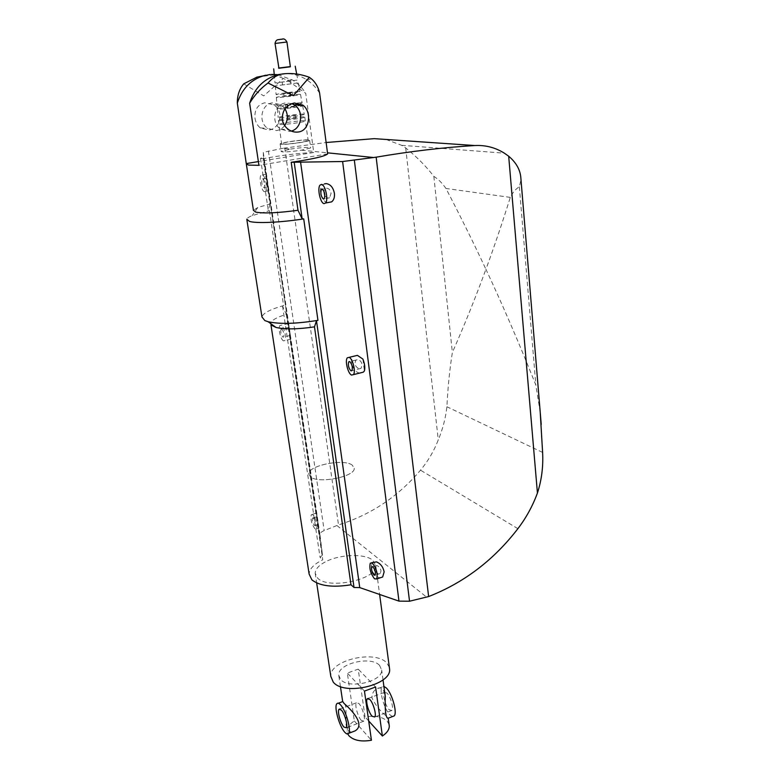 <?xml version="1.0" encoding="UTF-8"?>
<svg xmlns="http://www.w3.org/2000/svg" width="780" height="780" viewBox="0 0 780 780"><rect width="100%" height="100%" fill="white"/><g stroke="black" fill="none" stroke-linecap="round" stroke-linejoin="round"><path stroke-width="0.58" stroke-dasharray="3.9 2.92" d="M243.73 83.85L263.757 95.891L283.306 78.448L287.42 80.272L305.731 93.327L313.726 152.451C297.414 153.319 280.566 155.395 263.172 158.672L269.909 203.989L257.819 207.48L253.422 210.307M269.909 203.989L268.33 210.795L269.461 210.707L252.145 215.611C248.918 216.928 247.133 218.107 246.782 219.18L246.919 220.048M269.461 210.707L283.589 305.594C270.26 309.338 263.055 313.131 261.963 316.973M283.589 305.594L282.555 306.111L286.299 314.32C276.637 317.323 271.45 320.317 270.728 323.31L271.352 325.143M389.347 667.241L386.617 662.776C374.605 649.565 329.228 660.416 330.808 676.387M325.202 561.951C318.718 565.422 315.383 569.156 315.188 573.163L317.548 578.048C328.322 590.002 377.5 579.423 375.784 565.724L372.86 560.274C364.874 553.283 339.319 554.249 325.202 561.951M286.299 314.32L322.764 559.796C313.969 564.115 309.426 568.874 309.124 574.08M255.011 118.365C255.694 122.46 257.449 125.639 260.286 127.91L268.749 130.055C280.312 128.953 284.544 110.75 273.448 104.734L264.761 102.775C257.517 104.705 254.27 109.902 255.011 118.365M284.632 125.59C282.545 128.349 279.874 130.016 276.607 130.572L267.686 128.368C257.819 122.021 261.281 103.867 272.61 102.823L281.093 104.822L284.993 108.82M291.817 103.613L285.743 102.921C274.151 103.993 270.562 122.655 280.634 129.178L289.76 131.43L291.32 131.079M290.365 66.778L278.548 68.25M297.024 80.096L275.018 82.953L297.024 80.096M290.335 66.593L278.519 68.055M290.813 83.889L282.545 84.962L290.813 83.889M290.413 81.003L282.136 82.085L290.413 81.003M299.13 91.484C295.113 91.484 276.393 93.951 276.081 94.526L276.832 94.653C280.722 94.692 300.183 92.118 299.988 91.591L299.13 91.484M297.55 82.953L275.281 85.849L297.55 82.953M292.402 95.365L284.164 96.457L292.402 95.365M292.003 92.498L283.754 93.59L292.003 92.498M301.226 102.814C297.005 102.697 277.456 105.31 277.134 106.031L277.933 106.216C282.009 106.372 302.367 103.642 302.133 102.97L301.226 102.814M299.656 94.321C295.591 94.292 276.656 96.798 276.344 97.412L277.115 97.549C281.044 97.617 300.729 95.004 300.524 94.448L299.656 94.321M293.992 106.772L285.773 107.884L293.992 106.772M293.592 103.925L285.373 105.027L293.592 103.925M303.313 114.085C298.886 113.851 278.519 116.61 278.197 117.497L279.026 117.741C283.286 118.024 304.531 115.118 304.258 114.299L303.313 114.085M301.743 105.632C297.473 105.485 277.719 108.137 277.397 108.898L278.206 109.103C282.331 109.288 302.903 106.509 302.66 105.807L301.743 105.632M295.561 118.121L287.372 119.242L295.561 118.121M295.171 115.303L286.972 116.425L295.171 115.303M304.541 120.744C299.998 120.432 279.142 123.289 278.811 124.264L279.669 124.546C284.008 124.907 305.565 121.953 305.506 121.007L304.541 120.744M303.829 116.864C299.354 116.6 278.772 119.398 278.45 120.325L279.298 120.588C283.608 120.9 305.068 117.965 304.785 117.097L303.829 116.864M307.193 140.137C302.601 139.62 281.648 142.574 281.59 143.744L282.467 144.095C286.806 144.661 308.246 141.648 308.168 140.488L307.193 140.137M290.531 149.078C299.052 147.81 305.399 147.284 309.582 147.508L310.674 147.927L301.46 150.189C292.705 151.525 286.27 152.09 282.165 151.866L281.19 151.447L290.531 149.078L282.955 148.307L326.128 142.506M308.548 139.912C303.43 139.347 280.186 142.623 280.108 143.929L281.083 144.32C285.889 144.953 309.738 141.599 309.64 140.312L308.548 139.912M379.538 665.34C370.88 655.619 337.545 663.566 338.744 675.207L340.577 679.438C348.592 689.608 383.077 681.535 381.654 669.932L379.538 665.34M352.219 465.085C343.541 458.377 308.1 465.504 308.763 473.918L310.489 476.921C318.445 484 355.231 476.707 354.247 468.331L352.219 465.085C343.541 458.377 308.1 465.504 308.763 473.918L310.489 476.921C318.445 484 355.231 476.707 354.247 468.331L352.219 465.085M264.596 191.743C261.583 191.548 258.599 177.684 261.037 175.139L262.041 174.681C265.054 174.739 268.096 188.789 265.639 191.295L264.596 191.743M268.749 191.012L266.224 173.969L268.749 191.012M268.154 186.976L266.828 178.035L268.154 186.976M262.655 178.747C264.712 181.018 265.337 183.924 264.537 187.473L263.991 187.707C261.934 185.425 261.31 182.52 262.119 178.99L262.655 178.747M327.512 202.634C320.921 201.416 317.762 187.96 323.281 184.519L324.412 183.914M324.88 196.16L328.078 198.256L329.618 197.769L331.071 193.274C330.437 190.203 328.994 188.506 326.742 188.175L325.231 188.662L323.846 191.002M380.221 577.795L378.602 577.492C371.699 573.076 369.681 568.045 372.538 562.409M375.17 571.292L378.115 573.797L380.24 573.534L381.01 570.823C380.465 568.259 379.139 566.524 377.023 565.597L374.917 565.87L374.137 568.562M359.141 368.833L361.023 368.394L362.144 364.777C361.559 361.92 360.155 360.185 357.923 359.57L356.06 360.019C354.042 363.675 355.066 366.61 359.141 368.833M359.824 373.035L359.687 373.015C353.184 372.333 348.757 359.599 353.847 356.206M314.983 528.869C311.561 524.024 310.333 519.285 311.317 514.625L312.858 514.663C316.31 519.48 317.538 524.228 316.563 528.928L314.983 528.869M318.708 527.738L316.582 513.065L318.708 527.738M318.211 524.375L317.09 516.672L318.211 524.375M313.365 518.047C315.169 520.582 315.822 523.078 315.305 525.535L314.486 525.505C312.683 522.971 312.039 520.475 312.556 518.027L313.365 518.047M290.287 335.478L289.078 327.288L290.287 335.478M281.707 328.965C283.627 331.344 284.261 334.035 283.608 337.019L282.945 337.174C281.024 334.776 280.4 332.095 281.053 329.121L281.707 328.965M283.501 340.87C280.673 339.787 277.836 327.707 279.903 325.533L281.151 325.24C283.978 326.206 286.865 338.442 284.778 340.587L283.501 340.87M288.746 324.675L290.296 335.098M385.993 139.454L401.632 145.314L405.697 147.937C416.686 156.77 426.075 166.247 433.846 176.368C438.321 179.176 442.357 183.212 445.965 188.477C459.673 214.724 472.992 241.663 485.921 269.295C475.43 297.843 464.246 325.582 452.361 352.492C449.66 369.447 447.837 387.533 446.901 406.75C445.633 418.09 442.757 429.136 438.272 439.881C434.031 450.947 428.113 461.038 420.498 470.174C398.209 496.558 370.88 514.8 338.5 524.901L324.188 530.595C321.457 531.726 320.034 532.993 319.927 534.378L322.481 555.029L320.063 557.388L322.764 559.796M263.172 158.672L260.5 158.33L263.455 157.463L263.269 152.363L282.955 148.307M362.875 359.053L364.416 370.948M278.596 74.539L284.778 73.7M283.306 78.448L274.375 74.802L270.358 74.49M313.726 152.451L258.375 161.587M277.953 74.685L292.656 80.057C297.95 83.421 302.308 87.847 305.731 93.327M319.625 93.161C316.144 87.516 311.698 82.972 306.296 79.521C299.773 75.445 292.763 73.495 285.256 73.681M327.629 153.894L258.94 165.331M540.228 412.406L535.841 385.027C519.071 343.054 502.437 304.473 485.921 269.295C494.14 246.938 502.271 222.963 510.296 197.379C512.723 192.455 515.736 188.926 519.343 186.781L521.001 179.732M282.555 306.111L320.063 557.388M260.5 158.33L268.33 210.795M284.739 147.986L338.5 524.901M351.507 732.254L348.192 730.733L346.027 724.133L345.988 707.752C345.091 704.067 344.107 701.981 343.024 701.483L342.635 701.317M384.901 693.82L382.795 689.237C380.796 687.502 378.544 687.511 376.028 689.267C373.23 691.178 371.894 694.112 372.002 698.051C375.716 705.578 380.533 711.604 386.461 716.128L388.196 718.204M392.506 716.557L389.902 714.812C384.169 709.215 378.885 690.349 382.102 687.014L383.897 686.38M361.306 720.408C357.864 716.84 354.52 704.867 356.392 702.829L358.868 703.492C362.31 706.933 365.752 719.121 363.851 721.139L361.306 720.408M386.948 693.01L384.335 692.416C382.307 694.492 385.642 706.349 389.22 709.81L391.911 710.463C393.949 708.396 390.526 696.355 386.948 693.01M389.084 724.542L387.143 721.12C382.239 716.683 374.868 715.289 365.04 716.947L358.205 669.133L347.334 673.052L354.354 720.993C349.537 724.035 347.11 727.457 347.081 731.24L347.763 733.98M375.59 686.985L358.205 669.133M364.455 691.09L347.334 673.052M354.354 720.993L371.436 740.259M368.696 720.964L365.04 716.947M286.933 42.003L275.048 43.465M283.12 39.01L279.542 39.458M263.465 157.433L322.471 554.902M263.26 152.412L319.936 534.573M301.46 150.189L327.493 152.831M510.296 197.379L445.965 188.477M542.607 452.429L446.901 406.75M517.9 528.674L420.498 470.174M336.931 525.535L426.533 597.071M519.343 186.781L535.841 385.027M433.846 176.368L452.361 352.492M405.697 147.937L438.272 439.881M268.408 150.94L324.188 530.595M257.819 207.48L252.145 215.611M315.188 573.163L316.66 582.933M270.728 323.31L270.962 324.86M246.314 163.858L246.382 164.365M260.286 127.91L267.686 128.368M280.634 129.178L288.717 129.675M281.843 39.302L279.24 39.634M274.228 74.383L275.018 82.953M282.136 82.085L282.545 84.962M275.281 85.849L276.081 94.526M283.754 93.59L284.164 96.457M276.344 97.412L277.134 106.031M285.373 105.027L285.773 107.884M277.397 108.898L278.197 117.497M286.972 116.425L287.372 119.242M278.45 120.325L281.59 143.744M280.108 143.929L281.19 151.447M340.431 686.556L338.744 675.207M266.302 174.242L261.037 175.139M268.115 186.849L264.537 187.473M323.281 184.519L320.044 185.094M329.618 197.769L324.275 198.744M371.592 562.712L370.295 563.131M380.24 573.534L375.18 575.182M361.023 368.394L351.956 370.646M349.148 357.357L347.305 357.805M316.582 513.065L311.317 514.625M318.23 524.657L315.305 525.535M290.267 335.488L283.608 337.019M288.561 323.583L279.903 325.533M290.803 339.193L284.778 340.587M289.097 327.288L281.053 329.121M317.09 516.672L312.556 518.027M318.737 528.274L316.563 528.928M356.06 360.019L349.703 361.569M374.917 565.87L372.489 566.66M325.231 188.662L322.491 189.15M266.867 178.172L262.119 178.99M268.681 190.759L265.639 191.295M383.009 679.858L381.654 669.932M309.64 140.312L310.674 147.927M304.785 117.097L308.168 140.488M295.464 115.382L295.854 118.199M302.66 105.807L304.258 114.299M293.885 103.984L294.284 106.84M300.524 94.448L302.133 102.97M292.295 92.537L292.695 95.413M298.369 83.021L299.988 91.591M290.706 81.032L291.106 83.918M296.683 74.032L297.833 80.155M273.448 104.734L281.093 104.822M256.844 77.162L274.375 74.802M287.42 80.272L292.656 80.057M306.296 79.521L311.961 79.297M401.632 145.314L504.367 153.172M322.481 555.029L263.455 157.463M319.927 534.378L263.269 152.363M375.784 565.724L379.626 594.448M338.335 703.219L336.765 703.804M382.102 687.014L376.028 689.267M356.392 702.829L339.924 708.962M384.335 692.416L368.296 698.392M346.027 724.133L347.081 731.24M391.911 710.463L374.761 716.986M363.851 721.139L346.34 727.798"/><path stroke-width="1.17" d="M246.382 164.365L253.422 210.307L255.781 212.121C263.698 213.603 277.768 212.989 297.989 210.278L291.203 162.279C312.848 159.11 324.997 156.312 327.629 153.894L319.625 93.161C318.415 87.477 315.861 82.856 311.961 79.297L309.387 77.308L293.309 95.657L268.018 82.992C260.549 88.471 254.426 95.218 249.629 103.223L258.94 165.331L248.605 165.097L246.314 163.858L237.315 103.116C237.286 95.335 239.431 88.92 243.73 83.85L256.844 77.162L270.358 74.49M246.782 219.18L249.522 221.422C256.669 223.577 280.995 222.485 303.712 218.878L302.152 218.887L297.989 210.278M246.919 220.048L261.963 316.973L264.849 320.58L268.144 321.74C279.796 324.295 296.39 323.827 317.947 320.336L303.712 218.878M271.352 325.143L276.003 327.444C284.953 329.511 297.775 329.316 314.486 326.859L316.485 320.736L354.023 587.486L359.746 587.603L398.98 601.126L409.539 601.224L428.63 596.544C463.924 582.758 493.681 560.137 517.9 528.674C526.188 517.783 532.701 505.908 537.43 493.028C541.642 480.07 543.367 466.537 542.607 452.429L540.228 412.406M316.66 582.933L330.808 676.387L333.245 682.091C344.068 696.14 391.599 685.054 389.6 669.162L389.347 667.241M270.962 324.86L309.124 574.08L311.893 579.871C319.781 586.053 332.806 587.691 350.981 584.785L354.023 587.486M298.35 131.995C295.025 132.464 291.808 131.684 288.717 129.675C285.188 127.237 283.043 123.844 282.272 119.506C282.116 110.545 286.133 105.037 294.323 102.98L302.757 105.056C311.932 111.384 310.021 130.748 298.35 131.995M279.24 39.634C276.968 39.4 275.574 40.677 275.038 43.465L278.928 68.25L290.365 66.797L286.933 42.003C285.344 39.166 283.637 38.269 281.843 39.302M278.519 68.055L290.335 66.593M324.09 203.639C320.346 203.336 317.05 188.311 320.044 185.094L321.506 184.421C325.26 184.548 328.624 199.797 325.621 202.985L324.09 203.639M324.412 183.914L326.128 183.602C330.437 184.216 333.197 187.453 334.396 193.323C334.786 197.223 333.869 200.07 331.627 201.874L327.512 202.634M322.13 189.004C324.616 191.461 325.328 194.707 324.275 198.744L323.485 199.095C320.999 196.618 320.287 193.372 321.35 189.355L322.13 189.004M374.536 578.828C370.5 573.466 369.086 568.23 370.295 563.131L372.43 563.199C376.486 568.532 377.92 573.778 376.72 578.945L374.536 578.828M371.592 562.712L376.526 561.883C380.562 563.628 383.107 566.943 384.14 571.837L382.668 576.986L380.221 577.795M372.938 566.923C375.063 569.731 375.814 572.481 375.18 575.182L374.039 575.133C371.914 572.315 371.173 569.566 371.806 566.885L372.938 566.923M349.723 361.579C352.072 364.221 352.814 367.244 351.956 370.646L350.961 370.87C348.611 368.209 347.87 365.186 348.738 361.813L349.723 361.579M351.517 375.053C347.948 373.63 344.76 360.575 347.305 357.805L349.157 357.357C352.726 358.644 355.992 371.885 353.428 374.634L351.517 375.053M349.148 357.357L357.377 355.358L362.875 359.053C364.718 363.665 365.225 367.624 364.416 370.948L363.305 372.167L359.824 373.035M521.001 179.732L520.757 176.855C519.909 169.221 515.892 162.338 508.687 156.214L504.367 153.172C495.319 147.527 485.472 144.982 474.825 145.538C443.206 147.44 410.319 151.32 376.155 157.18L342.615 161.528L291.203 162.279M374.137 568.562L375.17 571.292M323.846 191.002L324.88 196.16M326.128 142.506L374.254 138.655L385.993 139.454M291.32 131.079C302.006 128.466 304.122 110.926 294.411 104.968L291.817 103.613M284.993 108.82C288.239 114.582 288.122 120.169 284.632 125.59M285.256 73.681L278.596 74.539C264.235 78.332 254.582 87.896 249.629 103.223M268.018 82.992C272.639 77.707 277.475 74.695 282.516 73.944C291.427 72.832 300.388 73.954 309.387 77.308M237.315 103.116C242.122 88.218 251.531 78.916 265.551 75.221M258.375 161.587L246.558 163.537M271.596 74.412L277.953 74.685M376.155 157.18L428.63 596.544M294.245 162.669L302.152 218.887M350.981 584.785L314.486 326.859M316.485 320.736L317.947 320.336M344.643 732.088C339.271 726.219 333.938 707.031 336.765 703.804C337.613 702.683 338.881 703.043 340.577 704.905C345.92 710.443 351.497 730.178 348.601 733.366C347.714 734.516 346.398 734.097 344.643 732.088M340.431 686.556L342.635 701.317L344.156 703.57C350.6 709.039 366.064 724.571 355.046 730.899L351.507 732.254M383.897 686.38L386.266 687.941C391.979 693.215 397.507 712.598 394.222 715.894L392.506 716.557M343.882 727.028C340.529 723.401 337.165 711.341 338.949 709.332L341.338 710.034C344.682 713.534 348.143 725.809 346.34 727.798L343.882 727.028M369.788 699.416L367.253 698.783C365.323 700.83 368.667 712.764 372.167 716.293L374.761 716.986C376.711 714.948 373.279 702.819 369.788 699.416M347.763 733.98L348.943 735.784C353.681 740.464 361.179 741.956 371.436 740.259L364.455 691.09L375.59 686.985L382.375 736.008L368.696 720.964M388.196 718.204L387.972 718.292C385.223 718.039 384.901 705.617 385.281 696.569L384.901 693.82M382.375 736.008C386.958 732.976 389.269 729.661 389.288 726.053L389.084 724.542M275.038 43.465L286.942 42.003M279.542 39.458L283.12 39.01M342.615 161.528L398.98 601.126M300.573 162.094L359.746 587.603M327.493 152.831L373.766 157.541M474.825 145.538L374.254 138.655M508.687 156.214L537.43 493.028M354.373 160.436L409.539 601.224M273.721 68.874L274.228 74.383M363.305 372.167L353.428 374.634M349.703 361.569L348.738 361.813M372.489 566.66L371.806 566.885M382.668 576.986L376.72 578.945M322.491 189.15L321.35 189.355M331.627 201.874L325.621 202.985M295.21 66.203L296.683 74.032M294.411 104.968L302.757 105.056M541.222 424.398L520.757 176.855M379.626 594.448L389.6 669.162M276.003 327.444L268.144 321.74M342.664 701.62L338.335 703.219M339.924 708.962L338.949 709.332M368.296 698.392L367.253 698.783M383.009 679.858L385.281 696.569M388.255 718.477L389.288 726.053M394.222 715.894L387.972 718.292M355.046 730.899L348.601 733.366"/></g></svg>

